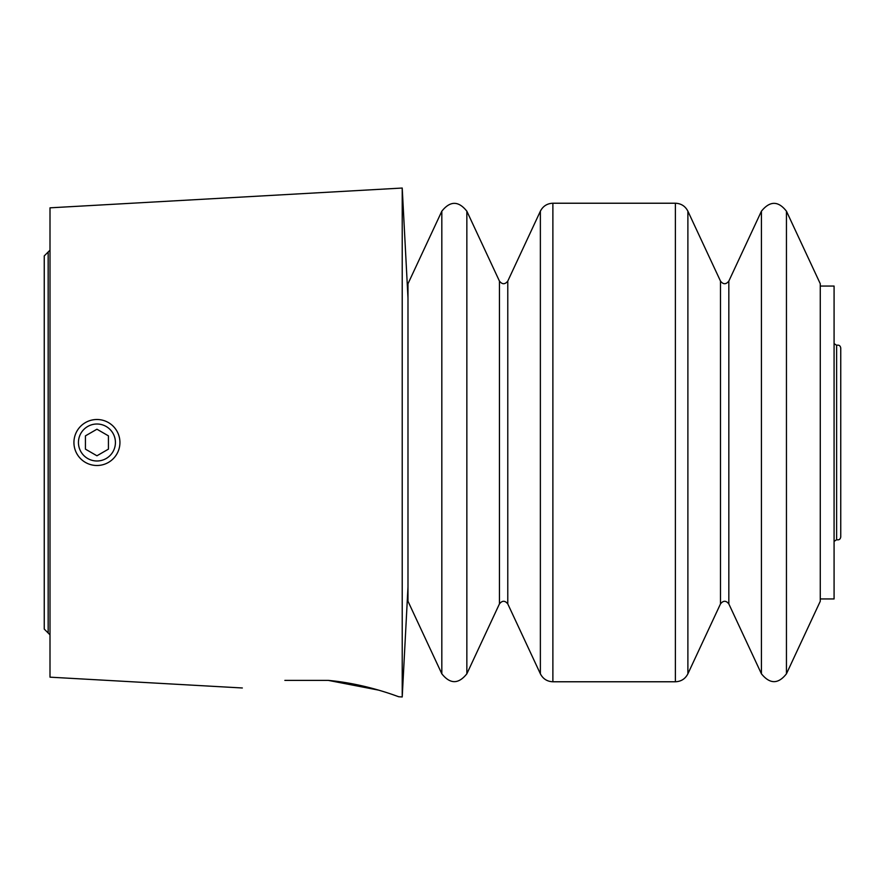 <?xml version="1.0" encoding="UTF-8"?>
<svg xmlns="http://www.w3.org/2000/svg" width="885" height="885" viewBox="0 0 885 885"><rect width="100%" height="100%" fill="white"/><g stroke="black" fill="none" stroke-linecap="round" stroke-linejoin="round"><path stroke-width="1.33" d="M441.825 673.806L407.985 601.247L407.985 283.753L441.825 211.194L441.825 673.806C450.166 684.26 458.507 684.26 466.849 673.806L466.849 211.194C458.507 200.74 450.166 200.74 441.825 211.194M786.444 211.194L820.273 283.753L820.273 601.247L786.444 673.806L786.444 211.194C778.247 200.74 769.906 200.74 761.421 211.194L761.421 673.806L728.831 603.902L728.831 281.098L761.421 211.194M393.471 694.88L398.792 696.76L402.221 696.96L402.221 188.04L50.002 207.831L50.002 677.169L242.335 687.977M378.47 690.101L328.291 680.388C367.33 683.928 399.301 697.181 398.792 696.76C399.334 697.159 367.408 684.017 328.291 680.388L284.859 680.388C229.049 689.625 229.049 689.625 284.859 680.388L328.291 680.388M820.273 598.946L834.079 598.946L834.079 286.054L820.273 286.054M407.985 586.987L402.221 696.96M73.931 442.5A23.01 23.01 0 0 0 108.435 462.424A23.01 23.01 0 0 0 108.435 422.576A23.01 23.01 0 0 0 73.931 442.5M78.444 442.5A18.496 18.496 0 0 0 106.178 458.519A18.496 18.496 0 0 0 106.178 426.481A18.496 18.496 0 0 0 78.444 442.5M96.941 455.786L108.435 449.137L108.435 435.862L96.941 429.214L85.436 435.862L85.436 449.137L96.941 455.786M48.166 632.996L48.166 252.004L44.25 255.909L44.25 629.091L50.002 634.833M834.079 541.41L836.624 539.706L836.624 345.294L834.079 343.59M728.831 603.902C726.043 600.417 723.266 600.417 720.49 603.902L720.49 281.098C723.266 284.583 726.043 284.583 728.831 281.098M720.49 603.902L687.888 673.806L687.888 211.194C685.267 206.116 681.096 203.461 675.377 203.229L552.882 203.229C547.173 203.461 543.003 206.116 540.37 211.194L540.37 673.806C543.003 678.883 547.173 681.538 552.882 681.771L552.882 203.229M687.888 673.806C685.267 678.883 681.096 681.538 675.377 681.771L675.377 203.229M507.78 281.098C504.992 284.583 502.215 284.583 499.439 281.098L499.439 603.902C502.215 600.417 504.992 600.417 507.78 603.902L507.78 281.098L540.37 211.194M407.985 298.013L402.221 188.04M48.166 252.004L50.002 250.167M836.624 539.706C838.969 540.237 840.341 539.319 840.75 536.941L840.75 348.059C840.341 345.681 838.969 344.763 836.624 345.294M840.75 536.941L840.75 348.059M720.49 281.098L687.888 211.194M786.444 673.806C778.247 684.26 769.906 684.26 761.421 673.806M675.377 681.771L552.882 681.771M507.78 603.902L540.37 673.806M499.439 281.098L466.849 211.194M499.439 603.902L466.849 673.806"/></g></svg>
